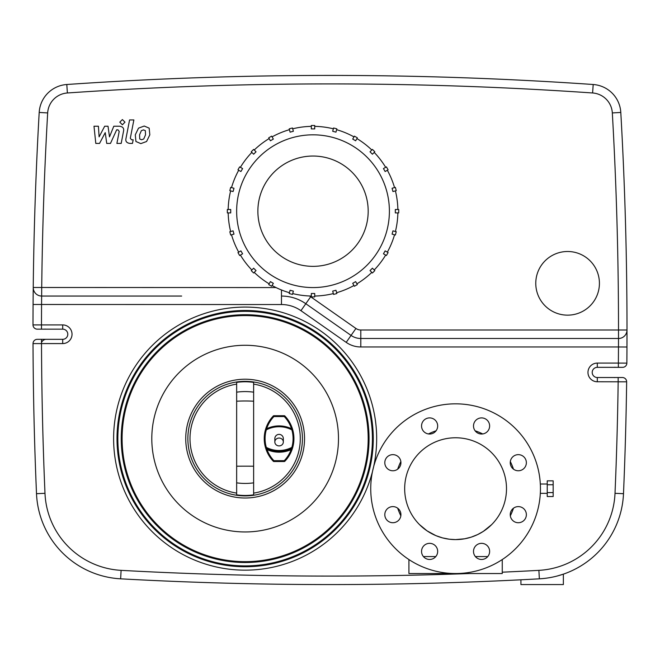 <?xml version="1.0" encoding="UTF-8"?>
<svg xmlns="http://www.w3.org/2000/svg" width="660" height="660" viewBox="0 0 660 660"><rect width="100%" height="100%" fill="white"/><g stroke="black" fill="none" stroke-linecap="round" stroke-linejoin="round"><path stroke-width="0.99" d="M283.33 441.977A4.24 3.919 0 0 1 279.081 445.904A4.24 3.919 0 0 1 274.84 441.977A4.24 3.919 0 0 1 279.081 438.058A4.24 3.919 0 0 1 283.33 441.977L283.33 438.619A4.24 4.24 0 0 0 279.081 434.379A4.24 4.24 0 0 0 274.84 438.619L274.84 441.977M293.37 131.266L290.087 132.148L289.212 128.865A85.709 85.709 0 0 1 292.487 127.99L293.37 131.266M273.347 139.078L270.41 140.778L268.711 137.841A85.709 85.709 0 0 1 271.648 136.142L273.347 139.078M256.039 151.808L253.638 154.209L251.237 151.808A85.709 85.709 0 0 1 253.638 149.407L256.039 151.808M242.608 168.581L240.908 171.526L237.971 169.826A85.709 85.709 0 0 1 239.662 166.881L242.608 168.581M233.978 188.257L233.096 191.54L229.82 190.657A85.709 85.709 0 0 1 230.695 187.382L233.978 188.257M230.728 209.5L230.728 212.899L227.337 212.899A85.709 85.709 0 0 1 227.337 209.5L230.728 209.5M233.096 230.86L233.978 234.135L230.695 235.018A85.709 85.709 0 0 1 229.82 231.734L233.096 230.86M240.908 250.874L242.608 253.82L239.662 255.511A85.709 85.709 0 0 1 237.971 252.574L240.908 250.874M253.638 268.191L256.039 270.592L253.638 272.992A85.709 85.709 0 0 1 251.237 270.592L253.638 268.191M270.41 281.622L273.347 283.322L271.648 286.259A85.709 85.709 0 0 1 268.711 284.559L270.41 281.622M290.087 290.251L293.37 291.126L292.487 294.409A85.709 85.709 0 0 1 289.212 293.527L290.087 290.251M311.33 293.494L314.721 293.494L314.721 296.893A85.709 85.709 0 0 1 311.33 296.893L311.33 293.494M332.689 291.126L335.965 290.251L336.847 293.527A85.709 85.709 0 0 1 333.564 294.409L332.689 291.126M352.704 283.322L355.641 281.622L357.34 284.559A85.709 85.709 0 0 1 354.403 286.259L352.704 283.322M370.021 270.592L372.421 268.191L374.822 270.592A85.709 85.709 0 0 1 372.421 272.992L370.021 270.592M383.452 253.82L385.143 250.874L388.088 252.574A85.709 85.709 0 0 1 386.389 255.511L383.452 253.82M392.081 234.135L392.956 230.86L396.239 231.734A85.709 85.709 0 0 1 395.356 235.018L392.081 234.135M395.323 212.899L395.323 209.5L398.714 209.5A85.709 85.709 0 0 1 398.714 212.899L395.323 212.899M392.956 191.54L392.081 188.257L395.356 187.382A85.709 85.709 0 0 1 396.239 190.657L392.956 191.54M385.143 171.526L383.452 168.581L386.389 166.881A85.709 85.709 0 0 1 388.088 169.826L385.143 171.526M372.421 154.209L370.021 151.808L372.421 149.407A85.709 85.709 0 0 1 374.822 151.808L372.421 154.209M355.641 140.778L352.704 139.078L354.403 136.142A85.709 85.709 0 0 1 357.34 137.841L355.641 140.778M335.965 132.148L332.689 131.266L333.564 127.99A85.709 85.709 0 0 1 336.847 128.865L335.965 132.148M314.721 126.357A84.859 84.859 0 0 1 333.349 128.807M336.625 129.69A84.859 84.859 0 0 1 353.974 136.876M356.92 138.575A84.859 84.859 0 0 1 371.819 150.01M374.22 152.411A84.859 84.859 0 0 1 385.654 167.31M387.346 170.247A84.859 84.859 0 0 1 394.54 187.605M395.414 190.88A84.859 84.859 0 0 1 397.864 209.5M397.864 212.899A84.859 84.859 0 0 1 395.414 231.52M394.54 234.795A84.859 84.859 0 0 1 387.346 252.153M385.654 255.09A84.859 84.859 0 0 1 374.22 269.989M371.819 272.39A84.859 84.859 0 0 1 356.92 283.825M353.974 285.524A84.859 84.859 0 0 1 336.625 292.71M333.349 293.584A84.859 84.859 0 0 1 314.721 296.043M311.33 296.043A84.859 84.859 0 0 1 292.71 293.584M289.426 292.71A84.859 84.859 0 0 1 272.077 285.524M269.14 283.825A84.859 84.859 0 0 1 254.232 272.39M251.831 269.989A84.859 84.859 0 0 1 240.405 255.09M238.705 252.153A84.859 84.859 0 0 1 231.52 234.795M230.637 231.52A84.859 84.859 0 0 1 228.187 212.899M228.187 209.5A84.859 84.859 0 0 1 230.637 190.88M231.52 187.605A84.859 84.859 0 0 1 238.705 170.247M240.405 167.31A84.859 84.859 0 0 1 251.831 152.411M254.232 150.01A84.859 84.859 0 0 1 269.14 138.575M292.71 128.807A84.859 84.859 0 0 1 311.33 126.357M272.077 136.876A84.859 84.859 0 0 1 289.426 129.69M236.651 211.2A76.37 76.37 0 0 1 351.211 145.06A76.37 76.37 0 0 1 351.211 277.34A76.37 76.37 0 0 1 236.651 211.2M314.721 128.906L311.33 128.906L311.33 125.507A85.709 85.709 0 0 1 314.721 125.507L314.721 128.906M257.87 211.2A55.159 55.159 0 0 1 340.609 163.432A55.159 55.159 0 0 1 340.609 258.967A55.159 55.159 0 0 1 257.87 211.2M273.925 461.53L273.925 460.68A31.936 31.936 0 0 1 267.036 449.608L266.236 449.897A32.785 32.785 0 0 0 273.314 461.266A0.85 0.85 0 0 0 273.925 461.53L284.237 461.53A0.85 0.85 0 0 0 284.856 461.266A32.785 32.785 0 0 0 291.935 449.897L292.677 447.604A32.785 32.785 0 0 0 292.677 429.635A0.85 0.85 0 0 0 292.256 429.115A28.52 28.52 0 0 0 265.914 429.115L266.648 428.744A31.936 31.936 0 0 1 273.925 416.551L273.925 415.709A0.85 0.85 0 0 0 273.314 415.965A32.785 32.785 0 0 0 265.485 429.635L266.648 428.744M291.935 449.897L291.134 449.608A31.936 31.936 0 0 1 284.237 460.68L284.237 461.53M292.256 448.123L291.134 449.608A29.362 29.362 0 0 1 267.036 449.608L265.914 448.123A28.52 28.52 0 0 0 292.256 448.123A0.85 0.85 0 0 0 292.677 447.604L291.86 447.373L292.256 448.123M292.677 429.635L292.256 429.115L291.86 429.866L292.677 429.635L291.522 428.744A31.936 31.936 0 0 0 284.237 416.551L284.856 415.965A32.785 32.785 0 0 1 292.677 429.635A32.785 32.785 0 0 0 284.856 415.965A0.85 0.85 0 0 0 284.237 415.709L284.237 416.551L273.925 416.551L273.314 415.965A32.785 32.785 0 0 0 265.485 429.635L266.302 429.866L265.914 429.115A0.85 0.85 0 0 0 265.485 429.635A32.785 32.785 0 0 0 265.485 447.604L266.236 449.897M265.485 447.604A0.85 0.85 0 0 0 265.914 448.123L266.302 447.373L265.485 447.604M291.522 428.744L292.256 429.115M284.237 415.709L273.925 415.709M253.63 493.119A55.159 55.159 0 0 0 253.63 384.12M236.651 384.12A55.159 55.159 0 0 0 236.651 493.119M253.63 382.404A56.851 56.851 0 0 0 236.651 382.404L236.651 494.835A56.851 56.851 0 0 0 253.63 494.835L253.63 382.404A56.851 56.851 0 0 0 236.651 382.404M304.54 438.619A59.4 59.4 0 0 0 215.44 387.173A59.4 59.4 0 0 0 215.44 490.058A59.4 59.4 0 0 0 304.54 438.619M302.42 438.619A57.28 57.28 0 0 0 216.505 389.012A57.28 57.28 0 0 0 216.505 488.227A57.28 57.28 0 0 0 302.42 438.619M113.611 438.619A131.53 131.53 0 0 1 259.165 307.84A131.53 131.53 0 0 1 373.684 466.505A131.53 131.53 0 0 0 259.165 307.84A131.53 131.53 0 0 0 113.611 438.619A131.53 131.53 0 0 0 372.471 471.603A131.53 131.53 0 0 1 113.611 438.619M622.405 377.52A4.24 4.24 0 0 1 626.645 381.818A3818.595 3818.595 0 0 1 623.494 493.68A3818.595 3818.595 0 0 0 626.645 381.818A4.24 4.24 0 0 0 622.405 377.52L597.3 377.52A5.09 5.09 0 0 1 592.21 372.43A5.09 5.09 0 0 1 597.3 367.339L622.611 367.339A4.24 4.24 0 0 0 626.86 363.132A4.24 4.24 0 0 1 622.611 367.339A4.24 4.24 0 0 0 626.86 363.132A3818.595 3818.595 0 0 0 626.959 347.012L627 330A3818.595 3818.595 0 0 1 626.86 363.132A3818.595 3818.595 0 0 0 626.959 347.012L618.478 346.97A3810.106 3810.106 0 0 1 618.37 363.091L597.3 363.091A9.331 9.331 0 0 0 587.969 372.43A9.331 9.331 0 0 0 597.3 381.76L626.645 381.818A3818.595 3818.595 0 0 1 623.494 493.68L615.013 493.317A80.611 80.611 0 0 1 538.89 570.356A3810.106 3810.106 0 0 1 502.26 572.187M536.135 579.001L534.542 579.092M532.224 579.216L530.244 579.315M527.497 579.463L526.515 579.513M507.441 580.445L506.583 580.486M506.162 580.511L505.139 580.553M504.908 580.569L504.149 580.602M582.128 565.15L581.138 565.768M579.884 566.519L577.294 567.996M566.462 573.02L564.242 573.845M563.458 574.117L557.238 576.007M554.623 576.65L553.03 577.013M538.89 570.356L539.36 578.828A89.1 89.1 0 0 0 623.494 493.68A89.1 89.1 0 0 1 539.36 578.828A3818.595 3818.595 0 0 1 120.64 578.828A89.1 89.1 0 0 1 36.506 493.68A3818.595 3818.595 0 0 1 33.025 343.596A4.24 4.24 0 0 1 37.265 339.331A4.24 4.24 0 0 0 33.025 343.596A4.24 4.24 0 0 1 37.265 339.331L62.7 339.331A5.09 5.09 0 0 0 67.79 334.24A5.09 5.09 0 0 0 62.7 329.15A5.09 5.09 0 0 1 67.79 334.24A5.09 5.09 0 0 1 62.7 339.331L62.7 343.579A9.331 9.331 0 0 0 72.031 334.24A9.331 9.331 0 0 0 62.7 324.91L62.7 329.15L41.489 329.15L41.489 324.91L33 324.901A4.24 4.24 0 0 0 37.24 329.15L41.489 329.15M62.7 324.91L41.489 324.91A3810.106 3810.106 0 0 1 41.563 304.54L41.72 287.57A3810.106 3810.106 0 0 1 47.669 112.926A21.211 21.211 0 0 1 67.386 92.977A3810.106 3810.106 0 0 1 592.606 92.977A21.211 21.211 0 0 1 612.323 112.926L620.796 112.448A3818.595 3818.595 0 0 1 627 330L618.511 330L618.511 338.489L360.797 338.489L618.511 338.489A8.489 8.489 0 0 0 627 330A3818.595 3818.595 0 0 0 620.796 112.448A29.7 29.7 0 0 0 593.191 84.505A29.7 29.7 0 0 1 620.796 112.448A29.7 29.7 0 0 0 593.191 84.505A3818.595 3818.595 0 0 0 66.8 84.505A29.7 29.7 0 0 0 39.196 112.448A3818.595 3818.595 0 0 0 33.231 287.479L33.082 304.483A3818.595 3818.595 0 0 1 33.124 298.864M33.132 297.363A3818.595 3818.595 0 0 1 33.231 287.479A8.489 8.489 0 0 0 41.72 296.06L181.648 296.06M618.511 338.489L618.478 346.97L360.797 346.97L360.797 330A8.489 8.489 0 0 1 355.93 328.465L310.678 296.777A50.911 50.911 0 0 0 309.507 295.985M360.797 346.97A25.459 25.459 0 0 1 346.195 342.367L300.943 310.678A33.941 33.941 0 0 0 281.474 304.54L33.082 304.483A3818.595 3818.595 0 0 0 33 324.901A4.24 4.24 0 0 0 37.24 329.15M62.849 296.06L41.72 296.06M300.943 310.678L305.811 303.732A42.43 42.43 0 0 0 281.474 296.06A42.43 42.43 0 0 1 305.811 303.732L351.062 335.42L305.811 303.732L310.678 296.777M346.195 342.367L351.062 335.42A16.97 16.97 0 0 0 360.797 338.489M117.01 438.619A128.139 128.139 0 0 1 309.21 327.649A128.139 128.139 0 0 1 309.21 549.582A128.139 128.139 0 0 1 117.01 438.619M372.471 471.603L373.684 466.505M151.8 438.619A93.34 93.34 0 0 1 291.811 357.778A93.34 93.34 0 0 1 291.811 519.453A93.34 93.34 0 0 1 151.8 438.619M122.1 438.619A123.04 123.04 0 0 1 306.661 332.062A123.04 123.04 0 0 1 306.661 545.177A123.04 123.04 0 0 1 122.1 438.619M117.851 438.619A127.289 127.289 0 0 1 308.781 328.383A127.289 127.289 0 0 1 308.781 548.848A127.289 127.289 0 0 1 117.851 438.619M168.919 296.06L75.578 296.06M563.36 574.15L563.36 584.57L520.93 584.57L520.93 579.793M313.03 156.04A55.159 55.159 0 0 1 360.797 238.78A55.159 55.159 0 0 1 265.262 238.78A55.159 55.159 0 0 1 313.03 156.04M599.42 283.33A31.82 31.82 0 0 1 551.686 310.885A31.82 31.82 0 0 1 551.686 255.766A31.82 31.82 0 0 1 599.42 283.33M513.48 469.161A61.099 61.099 0 0 0 510.329 461.546M482.724 433.942A61.099 61.099 0 0 0 475.109 430.79M436.07 430.79A61.099 61.099 0 0 0 428.456 433.942M400.851 461.546A61.099 61.099 0 0 0 397.691 469.161M397.691 508.2A61.099 61.099 0 0 0 400.851 515.823M510.329 515.823A61.099 61.099 0 0 0 513.48 508.2M540.317 484.019L547.231 484.019L547.231 480.843L553.171 480.843L553.171 484.762L547.231 484.762M547.231 484.019L547.231 496.526L553.171 496.526L553.171 484.762M553.171 492.599L547.231 492.599M422.978 527.785L419.422 524.518M419.504 524.601L427.086 530.871L435.872 535.623L442.481 537.884L449.27 539.203L455.474 539.599M455.59 539.599L464.681 538.783L471.199 537.149L477.659 534.567L483.268 531.415L491.634 524.642M491.7 524.576L488.119 527.851M475.382 556.57L487.757 556.57M423.423 556.57L435.798 556.57M408.919 559.556L408.919 573.54L502.26 573.54L502.26 559.556M506.501 488.68A50.911 50.911 0 0 0 430.13 444.592A50.911 50.911 0 0 0 430.13 532.777A50.911 50.911 0 0 0 506.501 488.68M540.449 488.68A84.859 84.859 0 0 0 413.16 415.198A84.859 84.859 0 0 0 413.16 562.171A84.859 84.859 0 0 0 540.449 488.68M524.007 468.402A8.06 8.06 0 0 0 520.393 454.921A8.06 8.06 0 0 0 510.518 464.788A8.06 8.06 0 0 0 524.007 468.402M518.306 522.728A8.06 8.06 0 0 0 525.286 510.634A8.06 8.06 0 0 0 511.327 510.634A8.06 8.06 0 0 0 518.306 522.728M475.868 557.106A8.06 8.06 0 0 0 489.357 553.492A8.06 8.06 0 0 0 479.482 543.617A8.06 8.06 0 0 0 475.868 557.106M421.55 551.405A8.06 8.06 0 0 0 433.636 558.385A8.06 8.06 0 0 0 433.636 544.417A8.06 8.06 0 0 0 421.55 551.405M387.173 508.959A8.06 8.06 0 0 0 390.786 522.448A8.06 8.06 0 0 0 400.653 512.572A8.06 8.06 0 0 0 387.173 508.959M392.865 454.641A8.06 8.06 0 0 0 385.885 466.736A8.06 8.06 0 0 0 399.853 466.736A8.06 8.06 0 0 0 392.865 454.641M435.311 420.263A8.06 8.06 0 0 0 421.822 423.877A8.06 8.06 0 0 0 431.698 433.752A8.06 8.06 0 0 0 435.311 420.263M489.629 425.964A8.06 8.06 0 0 0 477.535 418.984A8.06 8.06 0 0 0 477.535 432.943A8.06 8.06 0 0 0 489.629 425.964M99.544 143.418L105.237 132.635L106.73 143.418L110.476 143.418L116.647 129.863L117.983 129.863L119.204 131.406L116.894 143.426L121.184 143.426L123.544 131.117C124.179 128.263 122.818 126.629 119.46 126.225L113.784 126.233L109.494 136.859L108.025 126.233L104.676 126.233L99.115 136.859L98.414 126.233L93.992 126.233L95.799 143.418L99.544 143.418M145.349 130.655L143.492 129.896L141.364 130.655L139.565 134.813L139.738 138.996L141.57 139.755L143.731 138.996L145.538 134.813L145.349 130.655M138.517 128.147L135.283 134.813L135.927 141.504L140.819 143.616L146.578 141.504L149.82 134.813L149.168 128.147L144.235 126.035L138.517 128.147M129.583 119.938L125.977 138.501C125.326 141.364 126.679 143.005 130.028 143.418L132.47 143.418L133.18 139.788L131.53 139.788L130.309 138.237L133.873 119.938L129.583 119.938M122.389 124.773L124.987 122.166L122.389 119.567L119.79 122.166L122.389 124.773M291.86 447.373A27.67 27.67 0 0 1 266.302 447.373A31.936 31.936 0 0 1 266.302 429.866A27.67 27.67 0 0 1 291.86 429.866A31.936 31.936 0 0 1 291.86 447.373M284.856 461.266L284.237 460.68L273.925 460.68L273.314 461.266M236.651 494.835A56.851 56.851 0 0 0 253.63 494.835M253.63 392.164A56.851 52.033 180 0 0 236.651 392.164M253.63 401.222A56.851 21.681 180 0 0 236.651 401.222M253.63 466.207A56.851 3.3 180 0 0 236.651 466.207M253.63 482.848A56.851 52.445 180 0 1 236.651 482.848M33.025 343.596L41.506 343.579L41.506 339.331M592.606 92.977L593.191 84.505A3818.595 3818.595 0 0 0 66.8 84.505L67.386 92.977M469.252 573.54A3810.106 3810.106 0 0 1 121.102 570.356A80.611 80.611 0 0 1 44.987 493.317A3810.106 3810.106 0 0 1 41.506 343.579L62.7 343.579M618.164 377.52L618.164 381.76A3810.106 3810.106 0 0 1 615.013 493.317M36.506 493.68L44.987 493.317M597.3 377.52L597.3 381.76M597.3 367.339L597.3 363.091M618.37 367.339L618.37 363.091L626.86 363.132M120.64 578.828L121.102 570.356M281.474 304.54L281.474 289.971M276.037 287.57L33.231 287.479M47.669 112.926L39.196 112.448M351.062 335.42L355.93 328.465M612.323 112.926A3810.106 3810.106 0 0 1 618.511 330L360.797 330M121.25 438.619A123.89 123.89 0 0 1 307.09 331.32A123.89 123.89 0 0 1 307.09 545.911A123.89 123.89 0 0 1 121.25 438.619M613.915 377.52L614.765 377.602M41.852 341.905C42.669 340.469 43.972 339.611 45.746 339.331M615.087 367.224L614.13 367.339M45.73 329.15L44.888 329.068M540.317 493.35L547.231 493.35"/></g></svg>

